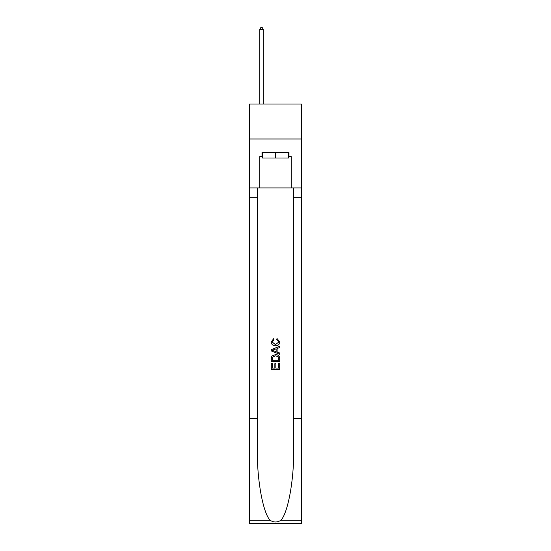 <?xml version="1.0" encoding="UTF-8"?>
<svg xmlns="http://www.w3.org/2000/svg" width="551" height="551" viewBox="0 0 551 551"><rect width="100%" height="100%" fill="white"/><g stroke="black" fill="none" stroke-linecap="round" stroke-linejoin="round"><path stroke-width="0.83" d="M301.363 138.976L301.363 104.022L249.637 104.022L249.637 138.976L301.363 138.976L301.363 187.912L291.231 187.912L291.231 156.594L288.993 156.594L288.993 152.4L262.007 152.4L262.007 156.594L262.428 156.594M288.572 152.4L288.572 157.992L262.428 157.992L262.428 152.4M275.5 152.4L275.5 157.992M278.723 363.116L278.723 368.068L275.817 368.068L278.723 368.068L278.723 363.116L279.688 363.116L279.688 369.246L271.299 369.246L271.306 363.336L271.299 369.246M274.853 363.66L274.853 368.068L272.27 368.068L274.853 368.068L274.853 363.66L275.817 363.66L275.817 368.068M272.022 355.932L271.423 357.158L272.022 355.932L275.452 354.624C278.131 354.61 279.55 355.905 279.688 358.501L279.688 361.504L271.306 361.504L271.306 358.639L271.299 361.504M277.008 338.493L276.733 339.671L277.008 338.493L279.798 341.916C279.571 344.492 278.117 345.787 275.431 345.808L275.431 345.808C272.855 345.746 271.443 344.458 271.195 341.937L273.633 338.707L273.888 339.891L272.16 341.999L275.431 344.623L278.834 342.026L276.733 339.671M280.907 520.261L301.363 520.261L301.363 523.45L249.637 523.45L249.637 418.595L257.289 418.595L257.289 449.768C256.918 479.563 262.965 512.85 270.093 520.261C273.695 522.562 277.298 522.562 280.907 520.261C288.035 512.85 294.082 479.563 293.711 449.768L293.711 187.912M271.299 349.603L271.299 350.932L279.688 354.265L271.306 350.932L271.306 349.603L279.688 346.269L271.299 349.603M293.711 418.595L301.363 418.595L301.363 187.912M249.637 418.595L249.637 138.976M257.289 187.912L257.289 418.595M301.363 520.261L301.363 418.595M249.637 187.912L259.769 187.912L259.769 156.594L262.007 156.594M259.769 187.912L291.231 187.912M288.572 156.594L288.993 156.594M279.688 346.269L279.688 347.523L277.112 348.48L277.112 352.055L279.688 353.012L279.688 354.265M273.819 350.842L276.141 351.696L276.141 348.838L272.27 350.271L273.819 350.842M276.141 348.838L276.141 351.696M271.306 358.639L271.423 357.158M278.131 356.614L278.723 360.32L278.131 356.614L275.431 355.808L272.442 357.234L272.27 360.32L278.723 360.32L272.27 360.32M271.306 363.336L272.27 363.336L272.27 368.068M263.268 104.022L263.268 29.368L259.769 29.368L259.769 104.022M259.769 29.368L260.823 27.55L262.221 27.55L263.268 29.368M293.711 197.699L301.363 197.699M257.289 197.699L249.637 197.699M249.637 520.261L270.093 520.261"/></g></svg>

